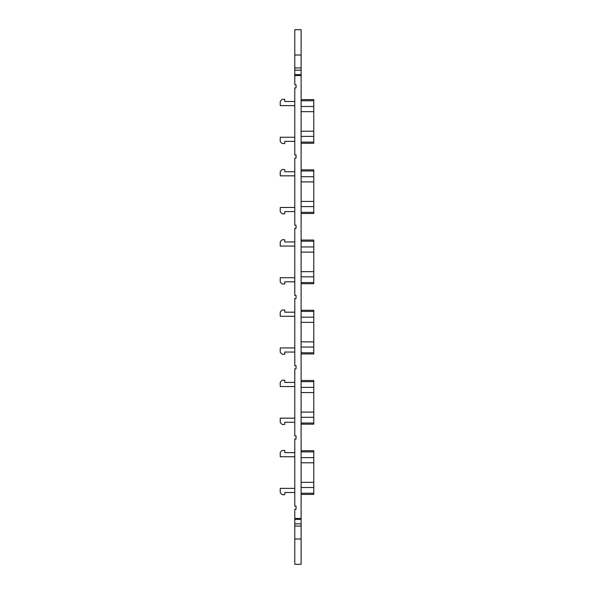 <?xml version="1.0" encoding="UTF-8"?>
<svg xmlns="http://www.w3.org/2000/svg" width="594" height="594" viewBox="0 0 594 594"><rect width="100%" height="100%" fill="white"/><g stroke="black" fill="none" stroke-linecap="round" stroke-linejoin="round"><path stroke-width="0.89" d="M301.113 75.572L294.787 75.572L294.787 84.742L296.05 84.742L296.05 87.905L294.787 87.905L294.787 154.967L296.05 154.967L296.05 158.13L294.787 158.13L294.787 225.193L296.05 225.193L296.05 228.356L294.787 228.356L294.787 295.418L296.05 295.418L296.05 298.582L294.787 298.582L294.787 365.644L296.05 365.644L296.05 368.807L294.787 368.807L294.787 435.87L296.05 435.87L296.05 439.033L294.787 439.033L294.787 506.095L296.05 506.095L296.05 509.258L294.787 509.258L294.787 518.428L301.113 518.428L301.113 70.166L294.787 70.166L294.787 55.004L301.113 55.004L301.113 70.166M294.787 55.004L294.787 29.7L301.113 29.7L301.113 55.004M301.113 538.996L301.113 564.3L294.787 564.3L294.787 538.996L301.113 538.996L301.113 526.069L294.787 526.069L294.787 518.428M301.113 518.428L301.113 526.069M296.05 506.095L296.05 509.258M296.05 435.87L296.05 439.033M296.05 365.644L296.05 368.807M296.05 295.418L296.05 298.582M296.05 225.193L296.05 228.356M296.05 154.967L296.05 158.13M296.05 84.742L296.05 87.905M294.787 526.069L294.787 538.996M294.787 75.572L294.787 70.166M294.787 382.41L284.741 382.41L284.741 380.197L282.209 380.197L280.234 382.172L280.234 386.523L294.787 386.523M294.787 418.154L280.234 418.154L280.234 422.505L282.209 424.48L284.741 424.48L284.741 422.267L294.787 422.267M301.113 380.509L313.766 380.509L313.766 424.168L301.113 424.168M301.113 99.606L313.766 99.606L313.766 143.265L301.113 143.265M301.113 169.832L313.766 169.832L313.766 213.491L301.113 213.491M301.113 240.058L313.766 240.058L313.766 283.717L301.113 283.717M301.113 310.283L313.766 310.283L313.766 353.942L301.113 353.942M301.113 450.735L313.766 450.735L313.766 494.394L301.113 494.394M294.787 101.507L284.741 101.507L284.741 99.295L282.209 99.295L280.234 101.27L280.234 105.621L294.787 105.621M294.787 137.251L280.234 137.251L280.234 141.602L282.209 143.577L284.741 143.577L284.741 141.365L294.787 141.365M294.787 171.733L284.741 171.733L284.741 169.52L282.209 169.52L280.234 171.495L280.234 175.846L294.787 175.846M294.787 207.477L280.234 207.477L280.234 211.828L282.209 213.803L284.741 213.803L284.741 211.59L294.787 211.59M294.787 241.958L284.741 241.958L284.741 239.746L282.209 239.746L280.234 241.721L280.234 246.072L294.787 246.072M294.787 277.702L280.234 277.702L280.234 282.053L282.209 284.029L284.741 284.029L284.741 281.816L294.787 281.816M294.787 312.184L284.741 312.184L284.741 309.971L282.209 309.971L280.234 311.947L280.234 316.298L294.787 316.298M294.787 347.928L280.234 347.928L280.234 352.279L282.209 354.254L284.741 354.254L284.741 352.042L294.787 352.042M294.787 452.635L284.741 452.635L284.741 450.423L282.209 450.423L280.234 452.398L280.234 456.749L294.787 456.749M294.787 488.379L280.234 488.379L280.234 492.73L282.209 494.705L284.741 494.705L284.741 492.493L294.787 492.493M301.113 519.356L294.787 519.356M301.113 523.834L294.787 523.834M301.113 67.931L294.787 67.931M301.113 74.644L294.787 74.644M301.113 417.285L313.766 417.285M313.766 412.102L301.113 412.102M301.113 111.672L313.766 111.672M313.766 131.2L301.113 131.2M301.113 181.898L313.766 181.898M313.766 201.425L301.113 201.425M301.113 252.123L313.766 252.123M313.766 271.651L301.113 271.651M301.113 322.349L313.766 322.349M313.766 341.877L301.113 341.877M301.113 392.575L313.766 392.575M301.113 462.8L313.766 462.8M313.766 482.328L301.113 482.328M301.113 106.489L313.766 106.489M301.113 100.75L313.766 100.75M301.113 142.122L313.766 142.122M301.113 136.382L313.766 136.382M301.113 212.348L313.766 212.348M301.113 206.608L313.766 206.608M301.113 176.715L313.766 176.715M301.113 170.975L313.766 170.975M301.113 282.573L313.766 282.573M301.113 276.834L313.766 276.834M301.113 246.941L313.766 246.941M301.113 241.201L313.766 241.201M301.113 352.799L313.766 352.799M301.113 347.059L313.766 347.059M301.113 317.166L313.766 317.166M301.113 311.427L313.766 311.427M301.113 423.025L313.766 423.025M301.113 381.652L313.766 381.652M301.113 387.392L313.766 387.392M301.113 493.25L313.766 493.25M301.113 487.511L313.766 487.511M301.113 457.618L313.766 457.618M301.113 451.878L313.766 451.878"/></g></svg>
